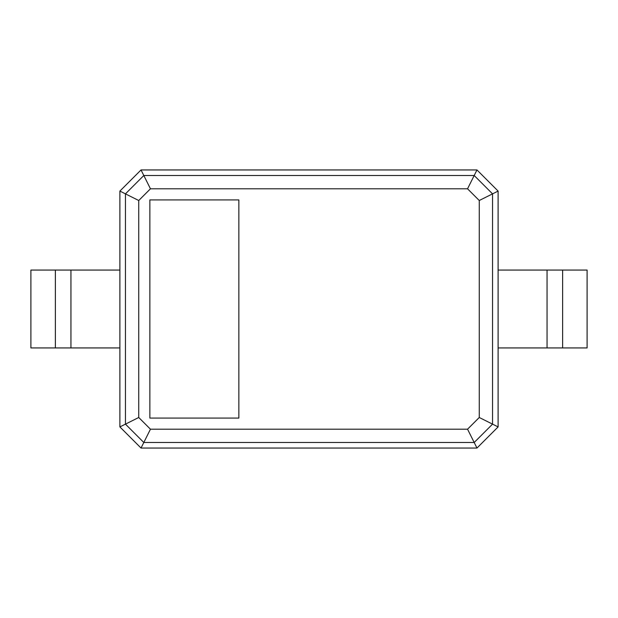 <?xml version="1.0" encoding="UTF-8"?>
<svg xmlns="http://www.w3.org/2000/svg" width="618" height="618" viewBox="0 0 618 618"><rect width="100%" height="100%" fill="white"/><g stroke="black" fill="none" stroke-linecap="round" stroke-linejoin="round"><path stroke-width="0.93" d="M562.627 270.066L562.627 347.934L587.1 347.934L587.1 270.066L498.108 270.066L498.108 426.914L479.259 417.49L467.548 429.201L150.452 429.201L138.741 417.49L138.741 200.51L150.452 188.799L467.548 188.799L479.259 200.51L479.259 417.49M562.627 347.934L498.108 347.934M498.108 426.914L476.972 448.05L141.028 448.05L119.892 426.914L119.892 347.934L30.9 347.934L30.9 270.066L119.892 270.066L119.892 191.086L141.028 169.95L476.972 169.95L498.108 191.086L498.108 270.066M547.054 270.066L547.054 347.934M498.108 191.086L492.546 193.867L492.546 424.133L474.191 442.488L467.548 429.201M476.972 169.95L474.191 175.512L492.546 193.867L479.259 200.51M476.972 448.05L474.191 442.488L143.809 442.488L125.454 424.133L125.454 193.867L143.809 175.512L474.191 175.512L467.548 188.799M141.028 169.95L150.452 188.799M238.857 418.077L149.865 418.077L149.865 199.923L238.857 199.923L238.857 418.077M141.028 448.05L150.452 429.201M119.892 426.914L138.741 417.49M119.892 191.086L138.741 200.51M70.946 347.934L70.946 270.066M119.892 347.934L119.892 270.066M55.373 347.934L55.373 270.066"/></g></svg>
